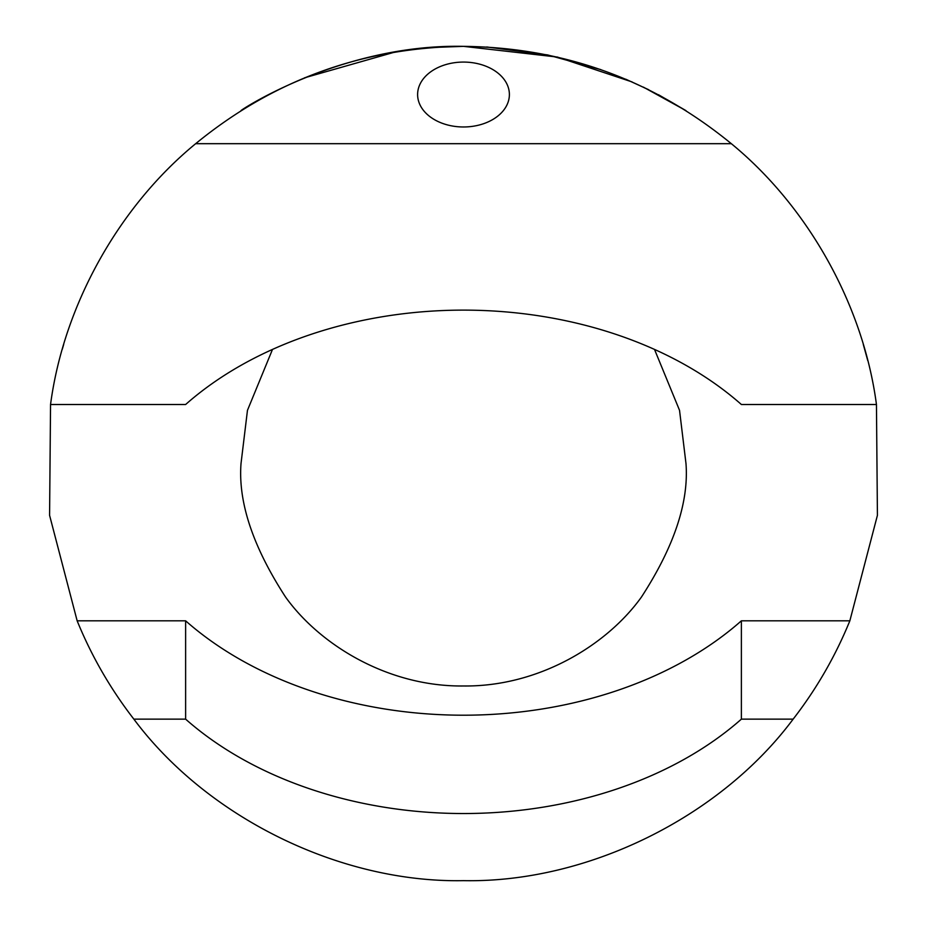<?xml version="1.0" encoding="UTF-8"?>
<svg xmlns="http://www.w3.org/2000/svg" width="927" height="927" viewBox="0 0 927 927"><rect width="100%" height="100%" fill="white"/><g stroke="black" fill="none" stroke-linecap="round" stroke-linejoin="round"><path stroke-width="1.39" d="M486.768 46.999L547.625 54.925L600.858 69.618M625.795 79.212L648.749 89.745M658.506 94.739L685.98 110.626L643.396 87.126M272.492 349.421L247.463 410.337L241.02 463.5C238.054 502.167 252.886 546.663 285.516 596.988C319.653 644.763 387.973 686.861 463.5 685.98C539.027 686.861 607.347 644.763 641.484 596.988C674.114 546.663 688.946 502.167 685.98 463.5L679.537 410.337L654.508 349.421M304.635 77.787L395.203 51.982M432.666 47.486L463.5 46.35C362.851 47.497 273.569 79.942 195.667 143.685C118.552 206.93 63.627 305.632 50.545 404.508L49.583 515.331L77.15 620.812C91.576 656.177 110.475 688.946 133.859 719.143C207.37 817.846 340.452 883.06 463.5 880.65C586.548 883.06 719.63 817.846 793.141 719.143C816.525 688.946 835.424 656.177 849.85 620.812L877.417 515.331L876.455 404.508C863.373 305.632 808.448 206.93 731.333 143.685C653.431 79.942 564.149 47.497 463.5 46.35C341.542 43.801 239.815 110.498 241.02 110.626M463.5 62.074A45.886 32.445 0 0 0 417.613 94.519A45.886 32.445 0 0 0 463.5 126.976A45.886 32.445 0 0 0 509.387 94.519A45.886 32.445 0 0 0 463.5 62.074M185.62 719.143L185.62 620.812A355.968 251.704 180 0 0 463.5 715.204A355.968 251.704 180 0 0 741.38 620.812L741.38 719.143A355.968 251.704 180 0 1 463.5 813.535A355.968 251.704 180 0 1 185.62 719.143L133.859 719.143M632.075 81.924L557.394 57.057L463.5 46.35M867.753 360.568L863.304 344.473M793.141 719.143L741.38 719.143M185.62 620.812L77.15 620.812M849.85 620.812L741.38 620.812M876.455 404.508L741.38 404.508A355.968 251.704 0 0 0 185.62 404.508L50.545 404.508M731.333 143.685L195.667 143.685M63.685 344.485L62.294 349.27"/></g></svg>
